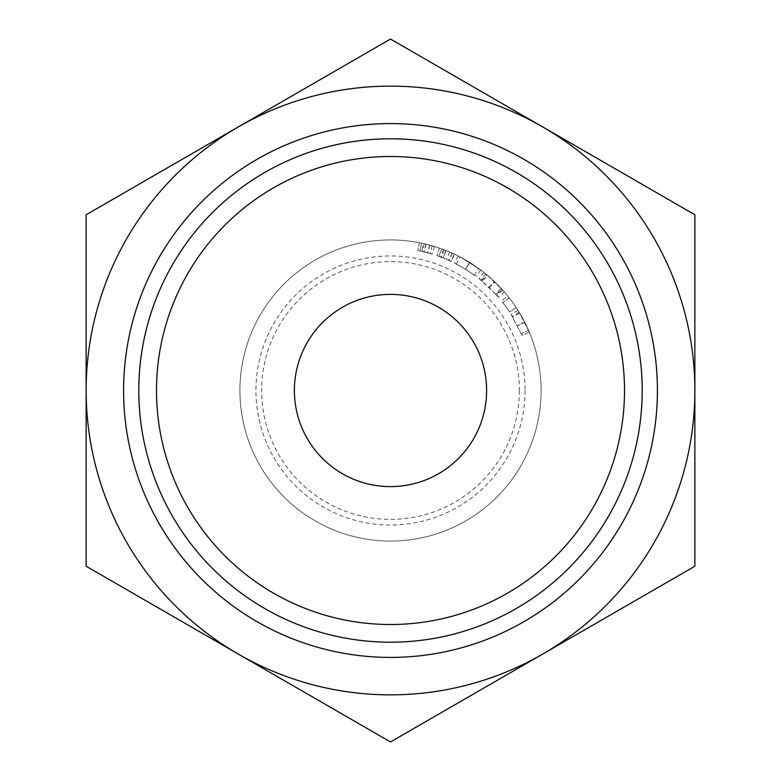 <?xml version="1.0" encoding="UTF-8"?>
<svg xmlns="http://www.w3.org/2000/svg" width="781" height="781" viewBox="0 0 781 781"><rect width="100%" height="100%" fill="white"/><g stroke="black" fill="none" stroke-linecap="round" stroke-linejoin="round"><path stroke-width="0.59" stroke-dasharray="3.9 2.93" d="M541.077 390.5A150.577 150.577 0 0 1 390.5 541.077A150.577 150.577 0 0 1 239.923 390.5A150.577 150.577 0 0 1 390.5 239.923A150.577 150.577 0 0 1 541.077 390.5A150.577 150.577 0 0 1 390.5 541.077A150.577 150.577 0 0 1 239.923 390.5A150.577 150.577 0 0 0 390.5 541.077A150.577 150.577 0 0 0 541.077 390.5A150.577 150.577 0 0 1 390.5 541.077A150.577 150.577 0 0 1 239.923 390.5A150.577 150.577 0 0 1 390.5 239.923A150.577 150.577 0 0 1 541.077 390.5A150.577 150.577 0 0 0 390.5 239.923A150.577 150.577 0 0 0 239.923 390.5A150.577 150.577 0 0 1 390.5 239.923A150.577 150.577 0 0 1 541.077 390.5M519.385 390.5A128.885 128.885 0 0 1 390.5 519.385A128.885 128.885 0 0 1 261.615 390.5A128.885 128.885 0 0 1 390.5 261.615A128.885 128.885 0 0 1 519.385 390.5M525.057 390.5A134.557 134.557 0 0 1 390.5 525.057A134.557 134.557 0 0 1 255.943 390.5A134.557 134.557 0 0 1 390.5 255.943A134.557 134.557 0 0 1 525.057 390.5M486.612 390.5A96.112 96.112 0 0 0 390.5 294.388A96.112 96.112 0 0 0 294.388 390.5A96.112 96.112 0 0 0 390.5 486.612A96.112 96.112 0 0 0 486.612 390.5M86.135 390.5A304.365 304.365 0 0 0 542.678 654.087L390.5 741.95L86.135 566.225L86.135 214.775L238.322 126.912A304.365 304.365 0 0 0 86.135 390.5M542.678 126.912A304.365 304.365 0 0 0 238.322 126.912L390.5 39.05L694.865 214.775L694.865 390.5A304.365 304.365 0 0 0 542.678 126.912M694.865 390.5A304.365 304.365 0 0 1 542.678 654.087L694.865 566.225L694.865 390.5M423.361 243.545A150.577 150.577 0 0 0 421.584 243.164A150.577 150.577 0 0 0 419.348 242.706A150.577 150.577 0 0 1 424.229 243.74L434.519 246.503L423.361 243.545L421.613 251.365L432.186 254.157L422.433 251.55A142.572 142.572 0 0 0 417.815 250.574A142.572 142.572 0 0 1 421.613 251.365M529.352 332.247L524.627 322.055L519.14 312.234L529.352 332.247L524.705 322.211L517.94 310.291L524.695 322.182L529.352 332.247L521.972 335.352L511.164 314.558L521.972 335.352L521.23 333.604L521.972 335.352L529.352 332.247M469.625 262.387L480.803 270.001L469.801 262.494L458.105 255.943L469.625 262.387L465.417 269.201L476 276.415L465.583 269.299L454.503 263.099L465.417 269.201M454.581 254.235A150.577 150.577 0 0 0 452.014 253.064L443.374 249.51A150.577 150.577 0 0 0 441.636 248.866A150.577 150.577 0 0 0 439.488 248.114A150.577 150.577 0 0 1 444.272 249.842L454.581 254.235L451.174 261.489L441.411 257.33A142.572 142.572 0 0 0 436.882 255.68A142.572 142.572 0 0 1 440.562 257.008L448.743 260.366A142.572 142.572 0 0 1 451.174 261.489M507.709 295.97A150.577 150.577 0 0 1 516.173 307.548L509.485 311.961A142.572 142.572 0 0 0 502.818 302.686A142.572 142.572 0 0 1 509.485 311.961L516.173 307.548L509.485 311.961A142.572 142.572 0 0 0 502.818 302.686A142.572 142.572 0 0 1 509.485 311.961L516.173 307.548A150.577 150.577 0 0 0 509.134 297.756A150.577 150.577 0 0 1 516.173 307.548A150.577 150.577 0 0 0 509.134 297.756A150.577 150.577 0 0 1 516.173 307.548A150.577 150.577 0 0 0 507.709 295.97L501.48 300.997A142.572 142.572 0 0 1 509.485 311.961A142.572 142.572 0 0 0 501.48 300.997L507.709 295.97M494.422 281.531A150.577 150.577 0 0 1 494.793 281.882L502.857 290.249A150.577 150.577 0 0 1 504.37 291.967L502.124 289.439A150.577 150.577 0 0 0 501.91 289.195L486.768 274.707A150.577 150.577 0 0 0 486.514 274.502L483.898 272.384A150.577 150.577 0 0 1 485.694 273.828L494.422 281.531L488.896 287.33L482.404 281.502L487.569 275.381M488.896 287.33A142.572 142.572 0 0 1 489.248 287.662L494.793 281.882M502.857 290.249L496.882 295.579L495.33 293.871L501.217 288.443M495.33 293.871L489.248 287.662M496.882 295.579A142.572 142.572 0 0 1 498.307 297.21L504.37 291.967M483.898 272.384L478.938 278.671L481.408 280.672A142.572 142.572 0 0 1 481.643 280.867L495.984 294.583A142.572 142.572 0 0 1 496.189 294.818L502.124 289.439M496.189 294.818L498.307 297.21M495.984 294.583L501.91 289.195M489.062 287.486L494.598 281.697M481.643 280.867L486.768 274.707M481.408 280.672L486.514 274.502M478.938 278.671A142.572 142.572 0 0 1 480.627 280.037L485.694 273.828M482.404 281.502L480.627 280.037M509.134 297.756L502.818 302.686L509.134 297.756M449.612 252.009L446.468 259.37M454.288 254.098L450.891 261.352M443.042 257.964L443.139 258.003A142.572 142.572 0 0 0 438.922 256.402L443.042 257.964L445.99 250.516L452.209 253.151L446.097 250.555A150.577 150.577 0 0 0 441.636 248.866L438.922 256.402L441.636 248.866L438.922 256.402L441.636 248.866L445.99 250.516L443.061 257.974M452.014 253.064L448.743 260.366M443.374 249.51L440.562 257.008M439.488 248.114L436.882 255.68L439.488 248.114M452.209 253.151L448.929 260.454M480.803 270.001L476 276.415M469.801 262.494L465.583 269.299M458.105 255.943L454.503 263.099M456.426 264.085L465.505 269.26L456.426 264.085L460.136 256.988L478.968 268.644L460.136 256.988M474.262 275.127L465.505 269.26L474.262 275.127L478.968 268.644M465.505 269.26L469.723 262.445L465.505 269.26M528.571 330.412L521.23 333.604L528.571 330.412M524.627 322.055L517.491 325.697M519.14 312.234L512.297 316.393M524.695 322.202L517.559 325.833L524.705 322.211M519.629 313.035L512.756 317.154M517.94 310.291L511.164 314.558M524.695 322.182L517.549 325.814M429.843 245.146L427.754 252.878M434.519 246.503L432.186 254.157M429.648 245.097L427.568 252.829M432.332 245.849L426.123 244.189A150.577 150.577 0 0 0 421.584 243.164L419.934 251.004L421.584 243.164L419.934 251.004L430.106 253.542L424.229 251.98A142.572 142.572 0 0 0 419.934 251.004L421.584 243.164L425.928 244.15L432.332 245.849L430.106 253.542M419.348 242.706L417.815 250.574L419.348 242.706M425.928 244.15L424.044 251.931M444.272 249.842L441.411 257.33M446.097 250.555L443.139 258.003M424.229 243.74L422.433 251.55M426.123 244.189L424.229 251.98"/><path stroke-width="1.17" d="M390.5 624.507A234.007 234.007 0 0 0 624.507 390.5A234.007 234.007 0 0 0 390.5 156.493A234.007 234.007 0 0 0 156.493 390.5A234.007 234.007 0 0 0 390.5 624.507M390.5 138.803A251.697 251.697 0 0 1 642.197 390.5A251.697 251.697 0 0 1 390.5 642.197A251.697 251.697 0 0 1 138.803 390.5A251.697 251.697 0 0 1 390.5 138.803M294.388 390.5A96.112 96.112 0 0 1 390.5 294.388A96.112 96.112 0 0 1 486.612 390.5A96.112 96.112 0 0 1 390.5 486.612A96.112 96.112 0 0 1 294.388 390.5M390.5 657.417A266.917 266.917 0 0 0 657.417 390.5A266.917 266.917 0 0 0 390.5 123.583A266.917 266.917 0 0 0 123.583 390.5A266.917 266.917 0 0 0 390.5 657.417M238.322 126.912A304.365 304.365 0 0 0 238.322 654.087A304.365 304.365 0 0 0 694.865 390.5A304.365 304.365 0 0 0 238.322 126.912L86.135 214.775L86.135 566.225L390.5 741.95L694.865 566.225L694.865 214.775L390.5 39.05L238.322 126.912"/></g></svg>
